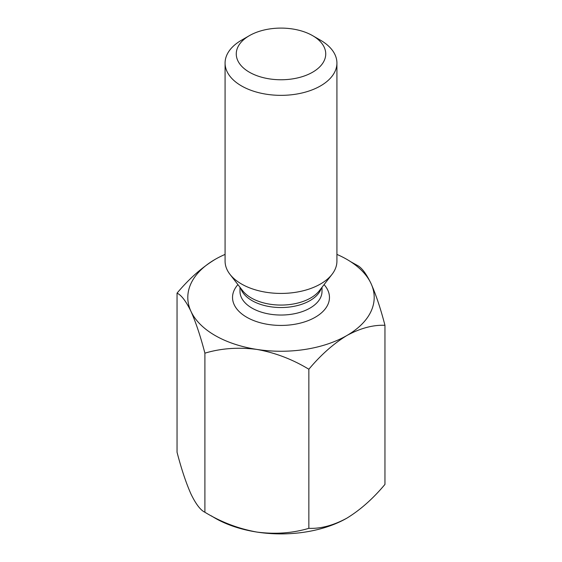 <?xml version="1.0" encoding="UTF-8"?>
<svg xmlns="http://www.w3.org/2000/svg" width="562" height="562" viewBox="0 0 562 562"><rect width="100%" height="100%" fill="white"/><g stroke="black" fill="none" stroke-linecap="round" stroke-linejoin="round"><path stroke-width="0.84" d="M384.956 325.307C373.049 324.801 360.361 328.201 346.902 335.5A93.201 53.811 0 0 0 371.025 283.522C375.978 294.678 380.622 308.608 384.956 325.307L384.956 484.402C373.049 498.649 360.361 509.896 346.902 518.136C333.484 525.421 320.797 528.821 308.854 528.336L308.854 369.241C292.458 359.308 275.134 352.697 256.876 349.423A93.201 53.811 0 0 0 346.902 335.5C333.484 343.712 320.797 354.959 308.854 369.241M204.898 353.161L204.898 512.256C200.508 510.184 195.864 504.107 190.975 494.019C186.022 482.863 181.378 468.933 177.044 452.234L177.044 293.139C181.378 295.12 186.022 301.204 190.975 311.376C195.864 322.363 200.508 336.294 204.898 353.161C221.077 348.307 238.407 347.056 256.876 349.423A93.201 53.811 0 0 1 190.975 311.376A93.201 53.811 0 0 1 215.098 259.398C201.674 267.617 188.994 278.864 177.044 293.139M336.919 254.403A93.201 53.811 0 0 1 371.025 283.522C366.136 273.434 361.492 267.35 357.102 265.285L350.639 261.688M204.898 512.256C221.077 522.112 238.407 528.716 256.876 532.066C275.134 534.441 292.458 533.197 308.854 528.336M320.544 40.232L312.634 35.666A44.735 25.831 180 0 1 312.634 72.196A44.735 25.831 180 0 1 249.366 72.196A44.735 25.831 180 0 1 249.366 35.666A44.735 25.831 180 0 1 312.634 35.666L320.544 40.232A55.919 32.287 180 0 1 336.919 63.063A55.919 32.287 180 0 1 281 95.35A55.919 32.287 180 0 1 225.081 63.063A55.919 32.287 180 0 1 241.456 40.232L249.366 35.666M225.081 254.403A93.201 53.811 0 0 0 215.098 259.398M211.361 515.853A93.201 53.811 0 0 0 256.876 532.066A93.201 53.811 0 0 0 346.902 518.136M336.919 63.063L336.919 261.14A55.919 32.287 180 0 1 332.051 274.319A55.919 32.287 180 0 1 281 293.427A55.919 32.287 180 0 1 229.949 274.319A55.919 32.287 180 0 1 225.081 261.14L225.081 63.063M239.988 287.28L239.988 291.362A41.012 23.674 0 0 0 252.001 308.102A41.012 23.674 0 0 0 296.694 313.238A41.012 23.674 0 0 0 322.012 291.362L322.012 287.28M237.93 284.618A48.465 27.981 0 0 0 246.732 317.235A48.465 27.981 0 0 0 309.585 320.045A48.465 27.981 0 0 0 324.07 284.618M229.949 274.319L242.651 290.716A42.009 24.25 0 0 0 251.298 297.965A42.009 24.25 0 0 0 319.349 290.716L332.051 274.319M321.323 288.166A41.012 23.674 180 0 1 281 307.54A41.012 23.674 180 0 1 240.677 288.166"/></g></svg>
